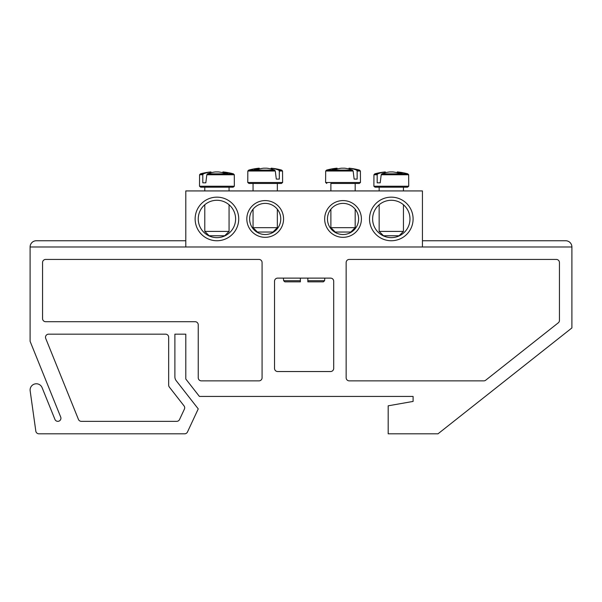 <?xml version="1.0" encoding="UTF-8"?>
<svg xmlns="http://www.w3.org/2000/svg" width="602" height="602" viewBox="0 0 602 602"><rect width="100%" height="100%" fill="white"/><g stroke="black" fill="none" stroke-linecap="round" stroke-linejoin="round"><path stroke-width="0.9" d="M327.465 218.955A15.569 15.569 0 0 1 350.823 205.47A15.569 15.569 0 0 1 350.823 232.44A15.569 15.569 0 0 1 327.465 218.955M324.666 218.955A18.369 18.369 0 0 0 352.223 234.863A18.369 18.369 0 0 0 352.223 203.047A18.369 18.369 0 0 0 324.666 218.955M422.438 246.978L422.438 190.932L185.792 190.932L185.792 246.978M283.565 218.955A18.369 18.369 0 0 0 256.008 203.047A18.369 18.369 0 0 0 256.008 234.863A18.369 18.369 0 0 0 283.565 218.955M238.723 218.955A21.8 21.8 0 0 0 206.027 200.075A21.8 21.8 0 0 0 206.027 237.828A21.8 21.8 0 0 0 238.723 218.955M413.1 218.955A21.8 21.8 0 0 0 380.404 200.075A21.8 21.8 0 0 0 380.404 237.828A21.8 21.8 0 0 0 413.1 218.955M280.758 218.955A15.569 15.569 0 0 1 257.408 232.44A15.569 15.569 0 0 1 257.408 205.47A15.569 15.569 0 0 1 280.758 218.955M409.985 218.955A18.685 18.685 0 0 1 381.961 235.134A18.685 18.685 0 0 1 381.961 202.776A18.685 18.685 0 0 1 409.985 218.955M235.608 218.955A18.685 18.685 0 0 1 207.585 235.134A18.685 18.685 0 0 1 207.585 202.776A18.685 18.685 0 0 1 235.608 218.955M375.091 187.192L407.509 187.192L408.72 186.229L373.88 186.229L375.091 187.192M403.445 190.932L403.445 187.192L379.155 187.192L379.155 190.932M381.201 174.753L408.66 174.753L407.78 173.843L381.894 173.843L381.201 174.753L380.201 182.835L377.183 182.835L377.183 174.753L377.77 173.843L374.82 173.843L373.94 174.753L377.183 174.753M407.78 173.843A62.277 62.277 0 0 0 397.471 171.931L397.26 171.931A62.232 43.841 97.1 0 1 402.362 172.992A61.848 43.57 97.1 0 0 398.125 172.992A62.232 43.841 -97.1 0 0 392.895 171.931L389.705 171.931A62.232 43.841 97.1 0 0 381.894 173.843M377.77 173.843A62.232 43.841 -97.1 0 1 385.34 171.931L385.13 171.931A62.277 62.277 0 0 0 374.82 173.843M380.201 182.835L377.183 182.835M385.468 172.721L385.34 171.931L385.468 172.721M403.445 231.409L379.155 231.409L383.519 235.766L399.081 235.766L403.445 231.409L403.445 204.755M397.26 171.931L397.132 172.721M228.384 187.192L233.132 187.192L234.344 186.229L199.51 186.229L200.722 187.192L228.384 187.192M229.069 190.932L229.069 187.192L225.517 187.192M206.825 174.753L234.291 174.753L233.403 173.843L207.524 173.843L206.825 174.753L205.824 182.835L202.806 182.835L202.806 174.753L203.393 173.843L200.451 173.843L199.571 174.753L202.806 174.753M203.393 173.843A62.232 43.841 -97.1 0 1 210.963 171.931L210.753 171.931A62.277 62.277 0 0 0 200.451 173.843M233.403 173.843A62.277 62.277 0 0 0 223.101 171.931L222.89 171.931A62.232 43.841 97.1 0 1 227.985 172.992A61.848 43.57 97.1 0 0 223.756 172.992A62.232 43.841 -97.1 0 0 218.526 171.931L215.328 171.931A62.232 43.841 97.1 0 0 207.524 173.843M225.517 231.409L204.785 231.409L209.142 235.766L224.712 235.766L229.069 231.409L225.517 231.409M211.099 172.721L210.963 171.931L211.099 172.721M222.89 171.931L222.755 172.721M205.824 182.835L202.806 182.835M248.987 183.459L281.397 183.459L282.609 182.489L247.768 182.489L248.987 183.459M279.313 171.013L282.549 171.013L281.668 170.11L278.726 170.11L279.313 171.013L279.313 179.095L276.295 179.095L275.295 171.013L274.595 170.11L248.709 170.11L247.828 171.013L275.295 171.013M274.595 170.11A62.232 43.841 -97.1 0 0 266.791 168.191L263.593 168.191A62.232 43.841 97.1 0 0 258.363 169.26A61.848 43.57 -97.1 0 0 254.134 169.26A62.232 43.841 -97.1 0 1 259.229 168.191L259.018 168.191A62.277 62.277 0 0 0 248.709 170.11M281.668 170.11A62.277 62.277 0 0 0 271.367 168.191L271.156 168.191A62.232 43.841 97.1 0 1 278.726 170.11M277.334 227.669L253.051 227.669L257.408 232.033L272.977 232.033L277.334 227.669L277.334 209.21M271.02 168.989L271.156 168.191L271.02 168.989M259.364 168.989L259.229 168.191M279.313 179.095L276.295 179.095M330.889 183.459L359.243 183.459L330.889 183.459L330.889 190.932M357.152 171.013L360.395 171.013L359.514 170.11L356.572 170.11L357.152 171.013L357.152 179.095L354.142 179.095L353.141 171.013L352.441 170.11L326.555 170.11L325.674 171.013L353.141 171.013M352.441 170.11A62.232 43.841 -97.1 0 0 344.637 168.191L341.439 168.191A62.232 43.841 97.1 0 0 336.209 169.26A61.848 43.57 -97.1 0 0 331.98 169.26A62.232 43.841 -97.1 0 1 337.075 168.191L336.864 168.191A62.277 62.277 0 0 0 326.555 170.11M359.514 170.11A62.277 62.277 0 0 0 349.213 168.191L349.002 168.191A62.232 43.841 97.1 0 1 356.572 170.11M355.18 227.669L330.889 227.669L335.254 232.033L350.823 232.033L355.18 227.669L355.18 209.21M348.867 168.989L349.002 168.191L348.867 168.989M337.21 168.989L337.075 168.191M357.152 179.095L354.142 179.095M330.581 371.532A3.115 3.115 0 0 0 333.696 368.416L333.696 281.232A3.115 3.115 0 0 0 330.581 278.116L277.65 278.116A3.115 3.115 0 0 0 274.535 281.232L274.535 368.416A3.115 3.115 0 0 0 277.65 371.532L330.581 371.532M195.131 321.709A3.115 3.115 0 0 1 198.246 324.824L198.246 377.755A3.115 3.115 0 0 0 201.361 380.87L258.965 380.87A3.115 3.115 0 0 0 262.081 377.755L262.081 262.547A3.115 3.115 0 0 0 258.965 259.432L45.669 259.432A3.115 3.115 0 0 0 42.554 262.547L42.554 318.593A3.115 3.115 0 0 0 45.669 321.709L195.131 321.709M187.47 432.01A3.115 3.115 0 0 1 184.648 433.809L38.904 433.809A3.115 3.115 0 0 1 35.819 431.122L30.16 390.848A6.231 6.231 0 0 1 42.102 387.65L54.932 419.406A3.115 3.115 0 0 0 58.981 421.122A3.115 3.115 0 0 0 60.704 417.073L30.1 341.319L30.1 246.978L571.9 246.978L571.9 327.94L438.008 433.809L388.185 433.809L388.185 405.816L413.1 401.421L413.1 396.44L199.412 396.44L185.792 379.004L185.792 334.163L174.889 334.163L174.889 376.86A6.231 6.231 0 0 0 176.213 380.697L198.246 408.893L187.47 432.01M169.328 387.048A3.115 3.115 0 0 1 168.665 385.137L168.665 337.278A3.115 3.115 0 0 0 165.55 334.163L48.619 334.163A3.115 3.115 0 0 0 45.729 338.444L78.441 419.406A3.115 3.115 0 0 0 81.323 421.347L176.71 421.347A3.115 3.115 0 0 0 179.531 419.549L184.4 409.112A3.115 3.115 0 0 0 184.031 405.876L169.328 387.048M349.265 259.432L556.331 259.432A3.115 3.115 0 0 1 559.446 262.547L559.446 320.399A3.115 3.115 0 0 1 558.265 322.845L485.724 380.201A3.115 3.115 0 0 1 483.79 380.87L349.265 380.87A3.115 3.115 0 0 1 346.15 377.755L346.15 262.547A3.115 3.115 0 0 1 349.265 259.432M30.1 246.978A6.231 6.231 0 0 1 36.331 240.747L185.792 240.747M422.438 240.747L565.669 240.747A6.231 6.231 0 0 1 571.9 246.978M307.848 278.116L307.848 280.713L307.848 278.116M307.848 281.849L307.848 280.713L307.848 281.849L323.349 281.849L324.591 280.713L307.848 280.713M300.375 280.713L300.375 278.116L300.375 281.849L300.375 280.713L283.632 280.713L283.407 278.116M300.375 281.849L284.874 281.849L300.375 281.849M360.395 171.013L360.455 182.489L325.614 182.489L326.833 183.459M373.94 174.753L373.88 186.229M408.66 174.753L408.72 186.229M379.155 204.755L379.155 231.409M234.291 174.753L234.344 186.229M199.571 174.753L199.51 186.229M204.785 187.192L204.785 190.932M204.785 204.755L204.785 231.409M229.069 204.755L229.069 231.409M282.549 171.013L282.609 182.489M247.828 171.013L247.768 182.489M253.051 183.459L253.051 190.932M253.051 209.21L253.051 227.669M277.334 183.459L277.334 190.932M360.455 182.489L359.243 183.459M325.674 171.013L325.614 182.489M330.889 209.21L330.889 227.669M355.18 183.459L355.18 190.932M283.632 280.713L284.874 281.849M324.591 280.713L324.824 278.116"/></g></svg>
